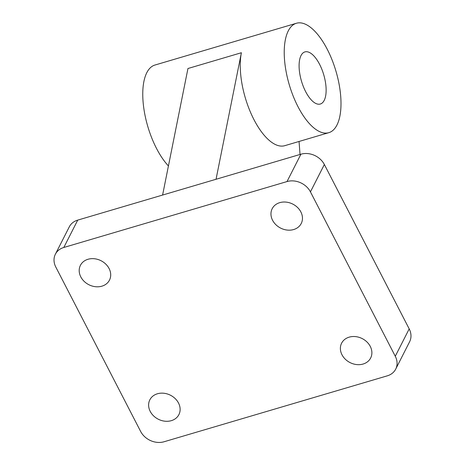 <?xml version="1.0" encoding="UTF-8"?>
<svg xmlns="http://www.w3.org/2000/svg" width="465" height="465" viewBox="0 0 465 465"><rect width="100%" height="100%" fill="white"/><g stroke="black" fill="none" stroke-linecap="round" stroke-linejoin="round"><path stroke-width="0.7" d="M305.656 91.652A27.168 11.567 -106.5 0 1 304.918 51.911A27.168 11.567 -106.5 0 1 319.571 64.286A27.168 11.567 -106.5 0 1 320.309 104.026A27.168 11.567 -106.5 0 1 305.656 91.652M168.429 165.953A57.056 24.29 -106.5 0 1 156.536 148.475A57.056 24.29 -106.5 0 1 154.99 65.024L296.455 23.25A57.056 24.29 -106.5 0 1 327.226 49.238A57.056 24.29 -106.5 0 1 328.772 132.688A57.056 24.29 -106.5 0 1 298.001 106.7A57.056 24.29 -106.5 0 1 296.455 23.25M77.725 220.114L63.81 247.479A18.112 14.944 -153 0 0 55.376 254.21L69.291 226.85A18.112 14.944 27 0 1 77.725 220.114L216.045 179.269L241.393 52.731A57.056 24.29 73.5 0 0 253.989 119.697A57.056 24.29 73.5 0 0 284.76 145.685L328.772 132.688M349.192 337.142A16.304 13.45 27 0 1 366.943 341.961A16.304 13.45 27 0 1 370.663 357.98A16.304 13.45 27 0 1 363.072 364.043A16.304 13.45 27 0 1 345.321 359.224A16.304 13.45 27 0 1 341.601 343.205A16.304 13.45 27 0 1 349.192 337.142M157.432 393.774A16.304 13.45 27 0 1 175.183 398.586A16.304 13.45 27 0 1 178.903 414.611A16.304 13.45 27 0 1 171.312 420.668A16.304 13.45 27 0 1 153.56 415.855A16.304 13.45 27 0 1 149.84 399.83A16.304 13.45 27 0 1 157.432 393.774M279.773 202.647A16.304 13.45 27 0 1 297.524 207.466A16.304 13.45 27 0 1 301.244 223.485A16.304 13.45 27 0 1 293.653 229.547A16.304 13.45 27 0 1 275.902 224.729A16.304 13.45 27 0 1 272.182 208.709A16.304 13.45 27 0 1 279.773 202.647M88.013 259.272A16.304 13.45 27 0 1 105.764 264.091A16.304 13.45 27 0 1 109.484 280.116A16.304 13.45 27 0 1 101.893 286.173A16.304 13.45 27 0 1 84.142 281.36A16.304 13.45 27 0 1 80.422 265.335A16.304 13.45 27 0 1 88.013 259.272M162.599 195.05L187.953 68.512L241.393 52.731M300.024 154.467L299.059 141.465M63.81 247.479L287.004 181.571L300.919 154.206A18.112 14.944 27 0 1 324.355 164.505L409.194 328.889A18.112 14.944 27 0 1 409.624 341.74L395.709 369.105A18.112 14.944 -153 0 0 395.279 356.254L409.194 328.889M216.045 179.269L300.919 154.206M324.355 164.505L310.44 191.871L395.279 356.254M395.709 369.105A18.112 14.944 -153 0 1 387.275 375.842L164.081 441.75A18.112 14.944 -153 0 1 140.645 431.45L55.806 267.061A18.112 14.944 -153 0 1 55.376 254.21M310.44 191.871A18.112 14.944 -153 0 0 287.004 181.571"/></g></svg>
